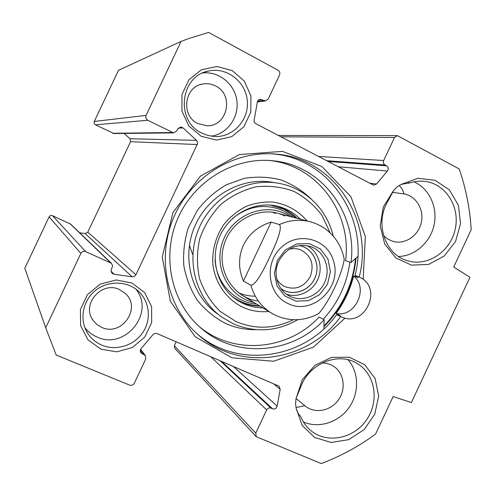<?xml version="1.0" encoding="UTF-8"?>
<svg xmlns="http://www.w3.org/2000/svg" width="496" height="496" viewBox="0 0 496 496"><rect width="100%" height="100%" fill="white"/><g stroke="black" fill="none" stroke-linecap="round" stroke-linejoin="round"><path stroke-width="0.74" d="M176.179 341.825L174.332 345.749L174.71 348.297L256.24 436.691L255.756 433.138L266.65 409.925C267.685 408.165 269.111 407.557 270.928 408.109L272.614 408.816C274.871 409.374 276.384 408.475 277.159 406.125L280.178 389.292L279.136 386.322L278.473 385.919L157.096 333.597L154.926 333.424L153.252 334.36L141.124 348.502C140.027 349.978 139.984 351.435 140.982 352.873L145.309 355.496L145.706 359.054L134.304 383.259C133.213 385.094 131.669 385.721 129.679 385.132L56.203 355.049L45.706 327.775L80.867 253.394C81.995 251.509 83.601 250.92 85.684 251.615L111.488 263.357L112.648 265.893L111.191 269.942L111.191 271.789L112.133 273.358L114.049 274.269L132.494 276.842L134.379 276.408L135.923 274.765L197.687 143.319L196.782 140.604L183.136 127.937L180.829 127.007L177.68 128.997L176.787 130.888L173.532 132.885L147.765 120.261C145.917 119.083 145.353 117.465 146.091 115.401L181.052 41.435L187.854 38.831L208.599 32.426L278.058 70.265C279.763 71.436 280.259 73.017 279.539 75.014L268.224 99.039L265.496 100.961L259.935 99.324L258.521 99.963L257.536 101.203L254.07 120.416L254.287 122.004L255.155 123.324L372.843 184.828L373.748 185.12L376.501 184.022L387.444 171.058C388.752 168.981 388.473 167.239 386.62 165.844L385.008 164.988C383.439 163.928 382.999 162.44 383.693 160.53L394.506 137.479L397.364 135.613L459.215 168.962C465.961 188.641 469.954 208.872 471.2 229.654L453.722 267.022L469.941 277.307L411.37 402.597L393.154 396.521L375.596 434.05C358.831 446.381 340.721 456.221 321.265 463.574L256.24 436.691M70.717 224.161L52.477 215.661C51.026 215.165 49.904 215.568 49.123 216.864L24.8 268.249L45.706 327.775M124.099 133.43L129.995 138.756L130.584 141.676L87.798 232.184L85.163 233.579L79.645 232.748M181.052 41.435L118.507 70.277L94.277 121.464C93.769 122.89 94.172 124.006 95.474 124.818L113.925 133.542M101.909 345.179C95.933 342.624 91.183 338.638 87.668 333.219C79.186 320.087 82.497 301.047 95.127 290.755C107.663 280.352 126.939 280.649 138.347 291.14C149.693 301.388 151.59 319.573 142.817 332.531C134.149 345.545 116.176 351.211 101.909 345.179M100.837 349.128L116.696 351.85L132.358 347.516L144.807 337.051L151.664 322.499L151.621 306.664L144.646 292.584L132.023 283.036L116.182 279.967L100.242 284.078L87.445 294.624L80.426 309.492L80.612 325.643L87.935 339.797L100.837 349.128M201.24 136.332L216.566 140.083L231.787 136.611L243.97 126.66L250.79 112.189L250.945 95.976L244.361 81.146L232.252 70.606L216.95 66.495L201.463 69.738L188.945 79.744L181.958 94.531L181.945 111.073L188.858 125.996L201.24 136.332M363.177 279.192L365.354 236.468L350.926 196.701L321.811 166.495L282.435 151.361L239.37 154.566L200.39 176.179L172.918 212.586L162.26 257.04L170.308 301.134L195.176 336.747L231.886 357.802L273.674 361.243L313.453 347.126L344.881 318.227C365.341 323.931 380.55 291.462 363.177 279.192L359.216 276.954L355.055 275.41C369.842 219.864 330.336 158.218 272.688 153.915L271.579 153.816M393.26 190.991L383.234 207.105L380.215 225.996L384.735 244.069L395.876 257.951L411.469 265.131L428.618 264.405L444.218 256.035L455.52 241.571L460.555 223.603L458.409 205.294L449.413 189.912L435.085 180.284L417.985 178.269L401.264 184.363L396.874 187.104L393.719 190.377L387.922 201.19C374.368 223.126 385.138 254.87 407.545 260.741C427.552 266.947 450.411 251.677 455.173 229.363C460.325 207.136 445.929 183.787 424.96 181.387L423.733 181.257M296.205 408.406L302.157 425.376L314.607 437.447L331.148 442.475L348.719 439.654L364.163 429.61L374.759 414.185L378.665 396.124L375.162 378.615L364.802 364.789L349.364 357.213L331.619 357.38L314.848 365.385L302.238 379.8L296.031 398.666L295.535 403.98L296.205 408.406C297.104 411.94 298.561 414.557 300.582 416.249C302.765 421.774 306.02 426.417 310.353 430.175L309.56 429.462M84.835 327.565C88.09 331.793 92.188 334.955 97.123 337.063C125.221 350.412 155.595 312.387 135.774 289.044M296.217 397.916L300.632 387.314C308.667 363.537 338.328 351.41 357.256 363.568C375.416 374.189 379.638 401.481 366.358 420.131C353.4 439.01 326.337 444.131 310.353 430.175M303.391 421.941C318.674 428.773 338.446 422.48 348.886 407.774C359.426 393.13 359.129 372.298 348.049 359.798M408.301 182.695L409.994 182.881C414.947 181.288 419.938 180.786 424.96 181.387M409.994 182.881L401.264 184.363M398.548 256.488C415.127 256.103 430.503 242.284 434.124 224.725C437.85 207.198 429.232 188.499 414.017 181.821M201.953 133.157C175.051 121.235 180.067 75.435 209.014 70.947C227.267 66.985 246.035 82.045 247.33 101.128C249.004 120.181 232.99 137.572 214.532 136.512L208.091 135.507L201.953 133.157M211.222 136.171C227.273 133.883 239.153 117.447 236.871 100.793C234.831 84.109 218.959 71.021 202.666 73.005M296.081 398.455L305.356 406.137C315.003 414.03 330.838 410.93 338.501 399.844C346.344 388.883 344.026 372.837 333.529 366.24C330.107 364.076 326.312 362.991 322.152 362.979M295.988 407.52L304.873 405.734M392.268 192.305L404.159 193.948L402.299 189.286L399.336 185.368M195.883 332.692L196.292 333.052C237.255 369.743 304.897 359.154 336.641 314.662L340.609 316.646C308.531 361.634 240.2 372.397 198.803 335.327C167.22 308.264 156.054 258.596 173.662 217.508C191.121 176.365 234.695 150.052 276.08 154.132C334.329 158.484 374.176 220.813 359.216 276.954M340.609 316.646L344.881 318.227M336.071 313.503C355.241 317.663 369.024 288.257 353.654 276.012C350.151 289.621 344.292 302.12 336.071 313.503L340.399 315.716L336.641 314.662M358.186 277.58L353.654 276.012M358.155 277.704L355.055 275.41M323.962 325.928C342.321 307.167 352.83 284.704 355.489 258.546M323.944 326.653C342.73 307.607 353.425 284.747 356.029 258.075M101.705 327.354C121.508 336.871 141.707 308.239 125.569 293.688L119.536 289.577C101.581 280.507 80.854 304.724 93.205 320.509L96.968 324.52L101.705 327.354M197.879 123.572L206.795 125.761C227.317 126.889 234.484 94.848 215.617 85.994C211.687 83.967 207.557 83.278 203.23 83.942C184.326 86.037 180.389 115.748 197.879 123.572M383.6 235.681L388.077 239.258L393.272 241.459C405.089 244.714 418.339 235.792 421.24 222.772C424.34 209.802 416.287 196.044 404.159 193.948M315.902 314.985L318.773 313.491C329.666 300.985 341.453 275.695 344.255 259.482L343.567 256.209M271.151 222.096L279.378 224.539C283.005 227.993 275.23 245.415 269.83 256.81C264.504 268.237 256.017 285.386 250.858 285.175L243.412 281.077L271.151 222.096C245.012 230.051 232.742 256.103 243.412 281.077M278.802 261.119C286.316 247.988 296.93 243.139 310.651 246.58C324.148 251.125 330.906 268.156 324.892 281.926C319.12 295.796 302.151 302.703 289.534 296.1C277.661 290.34 272.521 273.854 278.802 261.119M280.755 288.399C291.493 296.825 308.89 291.66 314.625 278.56C321.414 265.124 313.119 247.498 298.871 245.594M277.388 260.4L274.406 273.315L277.059 286.018L284.778 295.945L295.976 301.146L308.407 300.65L319.622 294.618L327.472 284.245L330.441 271.56L327.949 259.011L320.447 249.035L309.361 243.623L296.85 243.908L285.417 249.891L277.388 260.4M289.273 249.234C293.018 248.254 296.67 248.403 300.223 249.668C311.19 255.273 314.538 264.232 310.273 276.545C304.029 287.134 295.449 290.445 284.524 286.49C281.182 284.816 278.572 282.311 276.681 278.975M192.603 254.33L189.41 245.179M357.796 256.513L351.007 262.502C357.604 214.266 322.419 165.695 273.904 160.884C235.129 156.221 193.868 180.581 177.506 219.164C160.989 257.678 171.963 304.333 202.163 329.108C237.324 359.085 292.925 353.636 324.155 319.734L323.876 328.823M269.26 160.475L269.44 160.493C317.285 165.236 352.055 213.1 345.569 260.642L351.007 262.502M199.045 326.393C233.74 355.737 288.381 350.343 319.108 317.043L324.155 319.734M323.218 319.238C338.03 302.982 346.921 283.941 349.903 262.124M333.213 236.096C327.211 209.585 305.499 188.015 278.851 183.328C247.287 177.363 212.393 196.59 198.977 228.315C185.368 259.96 195.641 298.468 221.793 317.13L233.777 324.037C255.638 332.996 276.997 331.533 297.854 319.653M293.427 319.691C274.443 328.997 255.335 329.635 236.096 321.613L220.057 311.352C210.837 302.176 203.999 291.282 199.541 278.665C196.714 265.472 196.782 252.148 199.745 238.706C204.358 225.711 211.408 214.272 220.875 204.395C231.44 195.852 243.145 189.999 255.979 186.837C268.999 185.411 281.542 186.874 293.607 191.239C304.947 197.16 314.445 205.27 322.102 215.568L330.162 232.897M307.117 220.937C298.022 210.447 286.583 204.141 272.806 202.027C263.692 201.636 254.777 203.1 246.047 206.423C237.702 210.769 230.435 216.609 224.242 223.95C215.872 236.183 212.065 249.624 212.827 264.287C215.128 283.154 226.616 299.417 242.842 307.266C251.106 310.949 259.755 312.356 268.789 311.482M262.768 307.83C256.004 307.799 249.544 306.392 243.381 303.62L238.006 300.731C217.936 288.405 209.479 260.158 219.443 237.051C229.22 213.869 255.459 200.421 278.237 206.386C286.775 208.624 294.128 212.877 300.303 219.158M236.301 299.621L240.696 301.909C246.803 304.662 253.208 306.057 259.91 306.094M297.067 218.314C291.146 212.294 284.115 208.146 275.981 205.871M290.315 216.554L285.87 214.012C263.01 202.325 231.837 215.605 222.754 241.583C213.206 267.4 228.842 297.16 253.94 302.473M284.964 216.014C262.52 204.526 231.905 218.438 224.149 244.305C215.89 270.01 233.325 298.22 258.385 301.047M275.33 213.472L272.409 212.176M238.347 292.665C243.728 295.07 249.376 296.236 255.279 296.18M130.584 141.676L197.358 144.572M87.798 232.184L135.923 274.765M174.332 345.749L255.756 433.138M210.812 356.754L266.65 409.925M220.162 360.784L270.928 408.109M221.582 361.398L272.614 408.816M233.436 366.507L277.159 406.125M273.755 383.892L280.178 389.292M140.281 351.205L142.234 353.803M140.424 349.754L144.076 354.584M49.123 216.864L80.867 253.394M52.477 215.661L85.684 251.615M69.955 223.622L110.608 262.787M111.085 271.244L114.049 274.269M85.163 233.579L132.172 276.811M129.995 138.756L196.552 140.374M178.281 128.104L183.136 127.937M112.679 133.294L172.124 132.513M95.474 124.818L147.765 120.261M94.277 121.464L146.091 115.401M257.467 101.351L263.767 100.589M258.348 100.111L262 99.653M369.694 183.185L376.501 184.022M338.111 166.718L387.444 171.058M327.949 161.423L386.62 165.844M326.535 160.685L385.008 164.988M318.37 156.426L383.693 160.53M280.755 136.822L394.506 137.479M333.87 262.328C341.57 288.517 311.686 315.716 288.046 303.546C267.406 294.543 263.779 262.39 281.97 246.772C299.683 230.609 328.736 239.711 333.87 262.328M279.378 224.539C289.751 219.97 300.204 219.083 310.738 221.879C320.627 224.762 328.73 230.262 335.054 238.365C339.27 243.97 342.172 250.207 343.771 257.064L344.255 259.476M276.036 315.524L271.765 313.286C261.318 306.875 254.355 297.507 250.858 285.175M286.452 294.209C298.493 298.356 312.858 291.332 318.023 278.938C323.33 266.6 318.37 251.391 307.012 245.638M299.026 245.57C312.821 247.771 320.943 264.263 315.065 277.686C309.516 291.245 292.032 296.893 280.841 288.529M311.221 199.032C302.374 190.576 292.212 184.177 280.73 179.837C268.764 176.867 256.575 176.378 244.15 178.374L226.374 184.772C215.239 191.264 205.635 199.696 197.575 210.068L188.468 227.373C184.469 239.934 182.925 252.712 183.83 265.701C186.174 278.423 190.768 290.079 197.613 300.675C205.58 310.335 215.022 317.986 225.94 323.628C235.507 327.831 245.501 329.846 255.93 329.673M273.129 182.41C242.104 176.551 207.855 195.405 194.699 226.511C181.356 257.542 191.456 295.325 217.155 313.664M296.348 218.128L284.202 209.405L270.177 205.065M231.688 296.019C239.866 302.231 249.06 305.462 259.278 305.71M293.347 217.341L283.886 211.048C265.918 203.112 248.837 205.555 232.649 218.37M215.109 259.823C216.027 283.055 234.72 302.579 256.624 304.098M87.668 333.219L85.82 329.883M209.014 70.947L205.146 72.019M408.927 182.733L409.405 182.788M196.292 333.052L198.803 335.327M272.688 153.915L276.08 154.132M304.922 405.778L305.356 406.137M92.02 318.599L93.205 320.509M200.886 84.469L203.23 83.942M140.604 349.296L145.309 355.496M70.575 224.025L111.488 263.357M180.47 127.019L180.829 127.007M113.671 133.548L173.532 132.885M257.281 101.934L265.496 100.961M278.138 135.451L397.364 135.613M318.773 313.497C313.019 316.696 306.894 318.674 300.39 319.443C290.191 320.459 280.649 318.407 271.765 313.286M310.242 246.444L310.651 246.58M309.498 221.557L276.663 212.989M271.132 312.902L242.098 295.287M199.299 326.628L202.163 329.108M269.44 160.493L273.904 160.884M237.212 300.229L238.006 300.731M276.774 206.038L278.237 206.386"/></g></svg>
